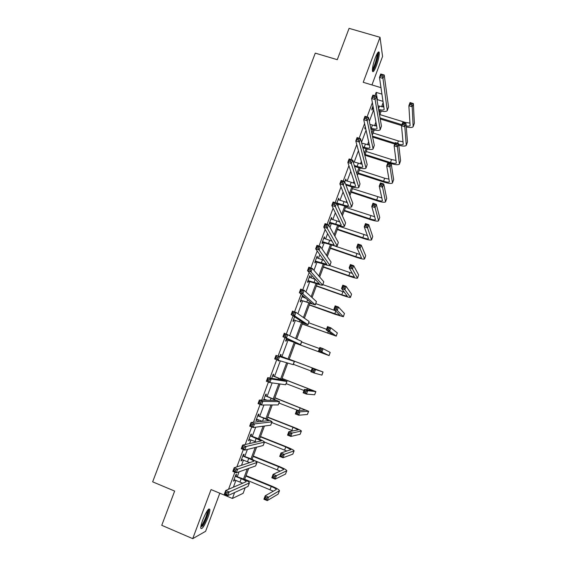 <?xml version="1.0" encoding="UTF-8"?>
<svg xmlns="http://www.w3.org/2000/svg" width="567" height="567" viewBox="0 0 567 567"><rect width="100%" height="100%" fill="white"/><g stroke="black" fill="none" stroke-linecap="round" stroke-linejoin="round"><path stroke-width="0.85" d="M202.674 520.18C206.324 511.399 208.72 507.819 209.861 509.442C209.974 511.002 209.336 513.674 207.954 517.473C204.347 526.197 201.944 529.776 200.761 528.21C200.647 526.658 201.285 523.979 202.674 520.18M375.248 57.912C377.268 52.802 378.593 50.966 379.224 52.391C379.493 55.169 378.572 59.592 376.445 65.666C374.433 70.769 373.107 72.611 372.455 71.187C372.186 68.444 373.114 64.021 375.248 57.912M371.952 84.944L382.569 56.466L380.032 37.302L363.22 82.307L381.031 87.679M245.199 487.726L243.13 493.311L232.406 498.457L211.059 489.576L192.723 538.65L161.751 525.318L174.65 491.086L152.651 481.837L315.273 53.135L337.273 59.684L349.081 28.35L380.032 37.302M192.723 538.65L205.608 531.314L219.805 493.212M243.562 455.662L244.101 454.217L243.392 454.408L240.982 460.886L241.705 460.666L242.137 459.49M258.46 415.583L258.999 414.144L258.346 414.179L255.958 420.608L256.617 420.544L257.113 419.219M273.251 375.793L273.783 374.369L273.195 374.255L271.678 378.324M286.64 339.782L286.115 341.199L285.57 340.958L286.519 338.407M303.005 295.761L302.523 297.065M301.219 300.56L300.701 301.97L300.212 301.58L302.53 295.35M316.932 256.617L317.485 256.808L317.066 256.256L314.749 262.493L315.174 263.024L315.691 261.628M317.485 256.808L317.038 258.006M331.284 218.019L331.837 218.203L331.475 217.501L329.172 223.696L329.547 224.369L330.058 222.987M331.837 218.203L331.454 219.238M345.53 179.696L346.083 179.881L345.778 179.037L344.722 181.865M346.083 179.881L345.757 180.753M372.526 108.744L372.023 110.097L371.817 109.006L372.987 105.852M233.356 487.266L235.95 480.292M237.339 476.535L239.09 471.836M241.492 465.365L243.477 460.028M244.838 456.371L247.403 449.461M249.593 443.557L250.975 439.85M252.301 436.278L255.682 427.178M257.666 421.841L258.446 419.743M259.736 416.27L263.924 404.994M265.703 400.21L265.888 399.714M267.149 396.326L272.139 382.895M274.527 376.467L280.318 360.895M281.884 356.678L288.036 340.115M289.758 335.48L295.336 320.461M297.866 313.671L302.615 300.879M303.855 297.54L304.153 296.747M305.932 291.955L309.865 281.374M311.127 277.972L312.006 275.619M313.969 270.324L317.088 261.94M318.378 258.474L319.823 254.583M321.978 248.785L324.281 242.57M325.593 239.047L327.613 233.625M329.944 227.339L331.454 223.278M332.786 219.691L335.366 212.753M337.882 205.97L338.598 204.056M339.952 200.406L343.092 191.958M347.096 181.192L350.789 171.248M354.205 162.049L358.45 150.624M361.505 142.402L366.084 130.084M369.315 121.388L373.688 109.615M377.098 100.451L377.395 99.643L376.176 92.393L374.943 95.717M372.384 102.599L367.055 116.93M364.595 123.535L359.131 138.228M356.778 144.557L351.171 159.618M348.925 165.663L343.184 181.093M341.036 186.855L335.161 202.66M333.127 208.139L327.102 224.312M325.175 229.507L319.015 246.057M317.194 250.961L310.893 267.893M309.178 272.507L302.735 289.822M301.134 294.138L294.549 311.843M293.054 315.862L286.321 333.956M284.939 337.67L278.099 356.055M276.731 359.726L269.92 378.033M268.432 382.038L261.713 400.104M260.097 404.448L253.47 422.266M251.727 426.951L245.192 444.521M243.321 449.546L236.878 466.868M234.88 472.24L228.529 489.314M365.517 127.61L365.013 128.971L364.772 127.944L365.29 126.583M353.17 160.822L352.986 161.319M338.421 198.819L338.974 199.003L338.641 198.237L336.713 203.411M338.974 199.003L338.619 199.96M337.202 203.773L337.06 204.163M324.118 237.282L324.678 237.474L324.281 236.843L321.971 243.059L322.375 243.661L322.892 242.272M324.678 237.474L324.26 238.587M309.717 276.03L310.269 276.221L309.823 275.739L307.491 281.997L307.952 282.458L308.469 281.062M310.269 276.221L309.795 277.497M293.947 320.135L293.423 321.546L292.905 321.234L294.542 316.833M280.608 356.012L281.133 354.595L280.573 354.403L279.758 356.586M278.943 360.492L278.213 360.761L278.376 360.321M265.873 395.653L266.405 394.221L265.781 394.178L263.563 400.153M264.555 399.196L264.194 400.167M251.025 435.584L251.564 434.145L250.883 434.258L248.488 440.708L249.175 440.566L249.636 439.319M236.07 475.819L236.609 474.366L235.872 474.636L233.455 481.135L234.199 480.844L234.61 479.739M232.406 498.457L234.603 492.546M376.176 92.393L382.002 94.157M241.783 483.679L242.081 482.886M243.491 479.08L247.262 468.923M250.99 458.873L255.2 447.519M258.453 438.752L263.109 426.2M265.888 418.694L270.983 404.966M273.301 398.721L278.829 383.816M280.686 378.82L286.647 362.745M288.036 358.989L294.195 342.397M295.669 338.414L301.495 322.708M303.416 317.527L308.774 303.09M311.134 296.725L316.025 283.543M318.824 276.001L323.247 264.073M326.479 255.363L330.448 244.668M334.105 234.802L337.613 225.34M338.967 221.704L339.293 220.818M341.703 214.326L344.757 206.083M346.132 202.376L346.685 200.888M349.265 193.928L351.873 186.897M353.276 183.12L354.049 181.036M356.806 173.608L358.968 167.782M360.392 163.934L361.385 161.255M364.312 153.366L366.034 148.731M367.48 144.819L368.699 141.544M371.789 133.202L373.072 129.758M374.546 125.782L375.978 121.919M379.245 113.124L380.081 110.849M381.584 106.809L383.235 102.358M383.583 104.697L382.746 106.957M381.208 111.104L379.621 115.377M376.389 124.102L375.701 125.952M374.192 130.02L372.228 135.307M369.16 143.586L368.628 145.017M367.147 149.008L364.815 155.315M361.909 163.14L361.533 164.147M360.08 168.073L357.366 175.401M354.63 182.772L354.418 183.354M352.986 187.195L349.889 195.565M345.87 206.395L342.383 215.807M338.726 225.666L334.842 236.127M331.553 245.008L327.279 256.532M324.352 264.42L319.682 277.008M317.123 283.904L312.063 297.569M309.873 303.465L304.408 318.207M302.594 323.098L296.725 338.931M295.287 342.801L289.127 359.407M287.767 363.078L281.771 379.245M280.02 383.979L274.385 399.161M272.238 404.958L266.979 419.148M264.428 426.023L259.537 439.212M256.582 447.172L252.067 459.355M248.707 468.406L244.568 479.569M377.395 99.643L383.086 101.38M302.473 295.506L302.891 295.662M278.227 360.718L278.78 360.924M256.064 420.324L256.617 420.544M248.622 440.346L249.175 440.566M241.145 460.439L241.705 460.666M233.647 480.61L234.199 480.844M372.321 107.645L373.348 107.787M378.012 105.845L383.923 106.972M373.554 108.885L371.895 108.793M378.614 109.403C381.655 110.225 383.505 110.232 384.171 109.438L379.479 77.353L380.741 73.979L384.228 75.014L388.523 106.929L387.374 110.367M382.704 75.007L381.308 74.589L380.804 75.943L382.201 76.361L382.704 75.007L384.228 75.014L382.966 78.395L387.289 110.593C386.262 111.805 383.434 111.777 378.799 110.494M382.201 76.361L382.966 78.395L379.479 77.353L380.804 75.943M372.767 107.61L372.973 108.708M381.308 74.589L380.741 73.979M401.571 125.562L380.23 118.971M379.911 114.605L405.242 122.408L410.012 123.11M380.06 117.936L401.897 124.683M406.192 125.895C408.36 126.285 409.665 126.172 410.09 125.548L408.871 105.76L410.047 102.563L413.357 103.563L414.349 123.195L413.23 126.448M411.975 103.612L410.65 103.208L410.175 104.491L411.507 104.888L411.975 103.612L413.357 103.563L412.181 106.766L413.159 126.647C412.386 127.681 410.09 127.781 406.277 126.944M411.507 104.888L412.181 106.766L408.871 105.76L410.175 104.491M410.65 103.208L410.047 102.563M370.726 128.107L371.279 128.277C374.468 129.205 376.403 129.297 377.09 128.546L371.619 98.481L372.88 95.093L376.368 96.149L381.435 126.072L380.294 129.496M369.967 124.478L376.736 126.002M374.822 96.184L373.426 95.759L372.923 97.12L374.319 97.545L374.822 96.184L376.368 96.149L375.106 99.544L380.216 129.701C379.181 130.828 376.275 130.701 371.491 129.304L370.938 129.134M365.524 127.61L364.879 127.66M374.319 97.545L375.106 99.544L371.619 98.481L372.923 97.12M373.426 95.759L372.88 95.093M362.639 146.81L364.212 147.314C367.402 148.263 369.323 148.398 369.982 147.725L363.723 119.701L364.992 116.292L368.479 117.369L374.319 145.287L373.185 148.689M361.682 143.097L369.507 145.088M366.913 117.447L365.517 117.015L365.006 118.375L366.41 118.815L366.913 117.447L368.479 117.369L367.21 120.778L373.114 148.887C372.122 149.901 369.23 149.695 364.453 148.27L362.88 147.774M366.41 118.815L367.21 120.778L363.723 119.701L365.006 118.375M365.517 117.015L364.992 116.292M394.767 144.039L372.604 137.079M373.079 133.018L398.417 140.949L403.059 141.736M372.399 136.108L395.071 143.224M398.693 144.316C401.223 144.897 402.733 144.869 403.222 144.245L401.507 125.746L402.69 122.536L406 123.556L407.475 141.92L406.362 145.166M404.604 123.641L403.279 123.23L402.804 124.52L404.129 124.924L404.604 123.641L406 123.556L404.824 126.767L406.291 145.343C405.462 146.35 402.967 146.321 398.807 145.272M404.129 124.924L404.824 126.767L401.507 125.746L402.804 124.52M403.279 123.23L402.69 122.536M365.127 154.472L390.465 162.552C393.711 163.516 395.66 163.672 396.326 163.005L394.115 145.811L395.298 142.593L398.615 143.628L397.432 146.853L399.402 164.111C398.403 165.11 395.468 164.884 390.599 163.431L364.85 155.209M366.225 151.502L391.563 159.561L396.064 160.418M397.205 143.749L395.872 143.331L395.397 144.628L396.723 145.046L397.205 143.749L398.615 143.628L400.578 160.709L399.459 163.948M396.723 145.046L397.432 146.853L394.115 145.811L395.397 144.628M395.872 143.331L395.298 142.593M377.572 52.951C379.224 53.674 374.681 69.217 372.59 70.06L372.363 70.138M372.427 69.032C374.27 67.395 377.629 56.331 376.998 53.915M372.455 71.166C374.723 69.514 379.16 54.956 378.232 52.171L378.217 52.129M208.046 509.733L208.117 509.797C209.266 510.725 205.679 521.023 202.724 525.283L200.768 527.147M200.931 526.063L202.242 524.518C205.374 519.131 207.097 514.503 207.394 510.64L207.387 510.598M202.483 526.296C205.516 521.902 209.336 511.59 208.862 509.095L208.84 508.946M354.283 165.5L357.125 166.422C360.307 167.385 362.214 167.57 362.852 166.974L355.793 140.999L357.068 137.583L360.555 138.681L367.182 164.572L366.048 167.96M353.099 161.694L362.207 164.224M358.975 138.795L357.579 138.355L357.068 139.73L358.464 140.169L358.975 138.795L360.555 138.681L359.28 142.104L365.984 168.137C365.035 169.037 362.164 168.76 357.387 167.308L354.566 166.393M358.464 140.169L359.28 142.104L355.793 140.999L357.068 139.73M357.579 138.355L357.068 137.583M358.245 173.027L383.583 181.234C386.829 182.227 388.771 182.425 389.401 181.837L386.694 165.954L387.885 162.722L391.202 163.778L390.011 167.017L392.484 182.95C391.521 183.836 388.615 183.538 383.753 182.05L357.997 173.7M359.35 170.05L384.688 178.236L389.012 179.158M389.77 163.941L388.438 163.516L387.963 164.813L389.295 165.238L389.77 163.941L391.202 163.778L393.654 179.569L392.541 182.801M389.295 165.238L390.011 167.017L386.694 165.954L387.963 164.813M388.438 163.516L387.885 162.722M345.587 184.147L350.009 185.593C353.191 186.586 355.084 186.819 355.686 186.295L347.833 162.389L349.109 158.958L352.596 160.078L360.017 183.921L358.89 187.301M345.26 180.419L354.843 183.417M351.001 160.234L349.598 159.788L349.088 161.163L350.484 161.616L351.001 160.234L352.596 160.078L351.32 163.516L358.833 187.457C357.919 188.251 355.077 187.904 350.3 186.408L345.891 184.97M350.484 161.616L351.32 163.516L347.833 162.389L349.088 161.163M349.598 159.788L349.109 158.958M351.334 191.653L376.679 199.988C379.925 201.002 381.846 201.25 382.456 200.732L379.245 186.174L380.443 182.928L383.76 184.006L382.562 187.259L385.546 201.852C384.624 202.632 381.733 202.256 376.871 200.732L351.115 192.256M352.447 188.662L381.91 197.947M382.307 184.204L380.981 183.772L380.5 185.076L381.832 185.508L382.307 184.204L383.76 184.006L386.701 198.493L385.595 201.717M381.832 185.508L382.562 187.259L379.245 186.174L380.5 185.076M380.981 183.772L380.443 182.928M336.862 203.014L342.865 204.843C346.047 205.856 347.925 206.133 348.499 205.686L339.839 183.871L341.121 180.419L344.608 181.56L352.823 203.355L351.703 206.714M338.123 199.619L347.394 202.653M342.992 181.766L341.589 181.305L341.079 182.694L342.475 183.148L342.992 181.766L344.608 181.56L343.326 185.012L351.653 206.856C350.775 207.529 347.954 207.111 343.184 205.587L336.883 203.787M342.475 183.148L343.326 185.012L339.839 183.871L341.079 182.694M337.308 202.993L337.648 203.744M341.589 181.305L341.121 180.419M344.41 210.343L369.755 218.812C372.994 219.847 374.907 220.145 375.489 219.698L371.768 206.48L372.973 203.22L376.282 204.311L375.085 207.579L378.579 220.825C377.693 221.491 374.83 221.045 369.967 219.493L344.204 210.881M345.516 207.345L374.723 216.785M374.822 204.552L373.49 204.113L373.008 205.417L374.34 205.856L374.822 204.552L376.282 204.311L379.727 217.487L378.621 220.705M374.34 205.856L375.085 207.579L371.768 206.48L373.008 205.417M373.49 204.113L372.973 203.22M329.689 222.307L335.692 224.156C338.875 225.191 340.739 225.524 341.291 225.149L331.808 205.438L333.098 201.972L336.585 203.135L345.601 222.852L344.488 226.205M330.958 218.897L339.824 221.917M334.948 203.383L333.552 202.922L333.035 204.304L334.431 204.772L334.948 203.383L336.585 203.135L335.303 206.601L344.445 226.325C343.609 226.885 340.81 226.389 336.04 224.83L329.42 223.022M334.431 204.772L335.303 206.601L331.808 205.438L333.035 204.304M330.136 222.278L330.504 222.959M333.552 202.922L333.098 201.972M337.45 229.103L362.802 237.701C366.041 238.757 367.933 239.104 368.493 238.735L364.262 226.857L365.467 223.589L368.784 224.702L367.579 227.977L371.583 239.869C370.747 240.415 367.898 239.898 363.043 238.31L337.28 229.564M338.57 226.091L367.451 235.652M367.303 224.979L365.97 224.532L365.488 225.843L366.821 226.29L367.303 224.979L368.784 224.702L372.725 236.552L371.626 239.763M366.821 226.29L367.579 227.977L364.262 226.857L365.488 225.843M365.97 224.532L365.467 223.589M322.495 241.662L328.499 243.548C331.674 244.604 333.524 244.987 334.048 244.689L323.75 227.091L325.04 223.618L328.534 224.801L338.35 242.428L337.245 245.759M323.764 238.239L332.078 241.188M326.875 225.092L325.472 224.617L324.955 226.013L326.358 226.488L326.875 225.092L328.534 224.801L327.237 228.281L337.209 245.865C336.415 246.312 333.637 245.738 328.874 244.15L322.254 242.307M326.358 226.488L327.237 228.281L323.75 227.091L324.955 226.013M322.942 241.634L323.339 242.251M325.472 224.617L325.04 223.618M330.469 247.928L355.821 256.66C359.06 257.737 360.938 258.134 361.47 257.843L356.728 247.318L357.933 244.037L361.25 245.164L360.045 248.452L364.567 258.977C363.766 259.417 360.945 258.821 356.09 257.198L330.32 248.325M333.283 245.483L360.031 254.548M359.754 245.483L358.422 245.029L357.94 246.347L359.265 246.801L359.754 245.483L361.25 245.164L365.701 255.689L364.602 258.892M359.265 246.801L360.045 248.452L356.728 247.318L357.94 246.347M358.422 245.029L357.933 244.037M315.266 261.089L326.776 264.3L315.656 248.842L316.953 245.348L320.447 246.553L331.078 262.074L329.98 265.391M316.549 257.659L324.062 260.423M318.767 246.893L317.364 246.411L316.847 247.807L318.243 248.296L318.767 246.893L320.447 246.553L319.143 250.047L329.944 265.476C329.2 265.81 326.443 265.165 321.68 263.542L315.054 261.663M318.243 248.296L319.143 250.047L315.656 248.842L316.847 247.807M315.72 261.068L316.145 261.607M317.364 246.411L316.953 245.348M323.466 266.816L348.818 275.69L354.425 277.022L349.159 267.858L350.378 264.562L353.695 265.71L352.476 269.013L357.522 278.163C356.763 278.482 353.964 277.816 349.109 276.157L323.346 267.142M329.71 265.576L352.398 273.422M352.171 266.072L350.845 265.611L350.356 266.929L351.689 267.39L352.171 266.072L353.695 265.71L358.649 274.896L357.55 278.085M351.689 267.39L352.476 269.013L349.159 267.858L350.356 266.929M350.845 265.611L350.378 264.562M308.016 280.594L319.483 283.982L307.527 270.679L308.831 267.17L312.318 268.397L323.778 281.792L322.68 285.102M309.298 277.143L315.543 279.531M310.624 268.779L309.221 268.29L308.696 269.694L310.099 270.19L310.624 268.779L312.318 268.397L311.014 271.905L322.658 285.166C321.95 285.378 319.214 284.655 314.451 282.997L307.831 281.09M310.099 270.19L311.014 271.905L307.527 270.679L308.696 269.694M308.469 280.573L308.923 281.041M309.221 268.29L308.831 267.17M316.429 285.782L341.788 294.783L347.351 296.265L341.561 288.483L342.787 285.173L346.104 286.342L344.885 289.652L350.456 297.413C349.74 297.618 346.954 296.874 342.107 295.187L316.336 286.037M322.857 284.613L344.367 292.211M344.566 286.739L343.233 286.271L342.744 287.597L344.077 288.064L344.566 286.739L346.104 286.342L351.575 294.167L350.477 297.356M344.077 288.064L344.885 289.652L341.561 288.483L342.744 287.597M343.233 286.271L342.787 285.173M300.737 300.17L312.162 303.742L299.362 292.607L300.673 289.085L304.167 290.332L316.443 301.587L315.358 304.876M302.027 296.704L305.932 298.292M302.445 290.765L301.049 290.261L300.517 291.679L301.92 292.175L302.445 290.765L304.167 290.332L302.856 293.855L315.337 304.926L301.672 300.538L300.581 300.588M302.034 296.69L302.402 297.023M301.92 292.175L302.856 293.855L299.362 292.607L300.517 291.679M301.19 300.149L301.672 300.538M301.049 290.261L300.673 289.085M309.376 304.812L340.25 315.585L333.942 309.185L335.161 305.861L338.478 307.052L337.259 310.376L343.361 316.733L335.083 314.281L309.306 304.996M315.805 303.664L335.48 310.737M336.926 307.484L335.6 307.009L335.104 308.342L336.437 308.824L336.926 307.484L338.478 307.052L344.467 313.516L343.375 316.698M336.437 308.824L337.259 310.376L333.942 309.185L335.104 308.342M335.6 307.009L335.161 305.861M293.437 319.816L304.812 323.573L291.169 314.628L292.48 311.092L295.974 312.36L309.086 321.461L308.001 324.735L294.393 320.114L293.309 320.157M294.23 312.835L292.834 312.332L292.31 313.749L293.706 314.26L294.23 312.835L295.974 312.36L294.656 315.897L307.994 324.763M293.706 314.26L294.656 315.897L291.169 314.628L292.31 313.749M293.883 319.795L294.393 320.114M292.834 312.332L292.48 311.092M302.289 323.913L333.127 334.969L326.28 329.966L327.513 326.627L330.83 327.839L329.604 331.178L336.238 336.132L302.254 324.019M308.732 322.779L326.535 329.278M329.257 328.321L327.932 327.832L327.435 329.172L328.768 329.654L329.257 328.321L330.83 327.839L337.337 332.935L336.245 336.103M328.768 329.654L329.604 331.178L326.28 329.966L327.435 329.172M327.932 327.832L327.513 326.627M286.101 339.534L297.434 343.482L282.933 336.741L284.258 333.19L301.807 341.476L300.623 344.665L287.093 339.768L286.002 339.803M285.988 335.005L284.591 334.487L284.06 335.912L285.456 336.429L285.988 335.005L287.752 334.48L286.427 338.038L300.623 344.672M285.456 336.429L286.427 338.038L282.933 336.741L284.06 335.912M286.555 339.52L287.093 339.768M284.591 334.487L284.258 333.19M295.187 343.078L325.975 354.432L318.597 350.831L319.831 347.486L323.147 348.712L321.914 352.064L329.094 355.594L295.173 343.12M301.623 341.965L319.434 348.556M321.56 349.237L320.227 348.74L319.738 350.087L321.064 350.576L321.56 349.237L323.147 348.712L330.185 352.419L329.094 355.587M321.064 350.576L321.914 352.064L318.597 350.831L319.738 350.087M320.227 348.74L319.831 347.486M280.374 356.14L291.218 360.258L275.994 355.381L294.408 361.455L280.041 355.828M280.141 355.58L280.934 356.324M277.71 357.267L279.488 356.693L278.163 360.265L274.669 358.946L275.994 355.381L276.306 356.742L275.775 358.167L277.178 358.698L277.71 357.267L276.306 356.742M277.178 358.698L278.163 360.265L293.224 364.659L294.408 361.455M274.669 358.946L275.775 358.167M313.827 370.23L312.502 369.727L312.006 371.08L313.331 371.576L313.827 370.23L315.436 369.67L314.203 373.029L310.879 371.782L312.119 368.422L323.07 371.995L289.205 359.209M289.191 359.23L319.944 370.825L312.119 368.422L312.502 369.727M293.352 364.312L311.163 371.024M313.331 371.576L314.203 373.029L321.921 375.134L323.07 372.002M310.879 371.782L312.006 371.08M272.989 375.999L283.791 380.308L267.702 377.665L271.196 379.004L286.987 381.499L272.663 375.687M272.784 375.354L273.585 376.105M269.389 379.621L271.196 379.004L269.864 382.583L266.37 381.251L267.702 377.665L267.993 379.082L267.461 380.521L268.857 381.059L269.389 379.621L267.993 379.082M268.857 381.059L269.864 382.583L285.655 384.752L286.98 381.527M266.37 381.251L267.461 380.521M306.074 391.308L304.741 390.805L304.238 392.158L305.57 392.669L306.074 391.308L307.697 390.706L306.456 394.086L303.132 392.818L304.38 389.437L307.697 390.706L315.876 391.591L282.075 378.43M282.04 378.529L312.743 390.422L304.38 389.437L304.741 390.805M286.193 383.653L304.004 390.457M305.57 392.669L306.456 394.086L314.635 394.774L315.869 391.62M303.132 392.818L304.238 392.158M263.938 399.147L267.263 400.245M265.583 395.929L276.327 400.43L259.374 400.047L262.868 401.401L279.538 401.627L265.25 395.617M264.477 399.168L263.924 399.182M265.406 395.206L266.199 395.964M261.04 402.067L262.868 401.401L261.529 405.001L258.035 403.64L259.374 400.047L259.643 401.528L259.105 402.967L260.508 403.513L261.04 402.067L259.643 401.528M260.508 403.513L261.529 405.001L278.177 404.937L279.517 401.67M258.035 403.64L259.105 402.967M298.277 412.478L296.952 411.961L296.449 413.322L297.781 413.832L298.277 412.478L299.922 411.826L298.674 415.221L295.357 413.931L296.605 410.543L299.922 411.826L308.654 411.266L274.917 397.722M274.853 397.899L305.521 410.083L296.605 410.543L296.952 411.961M279.007 403.059L298.122 410.473M297.781 413.832L298.674 415.221L307.392 414.491L308.639 411.302M295.357 413.931L296.449 413.322M256.497 419.162L262.507 421.345L263.698 418.12L268.843 420.629L251.011 422.521L254.498 423.896L272.054 421.834C271.65 421.217 269.07 419.963 264.328 418.07L258.141 415.937L263.698 418.12M257.992 415.129L258.793 415.894M252.655 424.612L254.498 423.896L253.158 427.511L249.664 426.129L251.011 422.521L251.259 424.059L250.713 425.512L252.117 426.065L252.655 424.612L251.259 424.059M252.117 426.065L253.158 427.511L270.679 425.2L272.032 421.898M249.664 426.129L250.713 425.512M290.46 433.727L289.127 433.202L288.624 434.563L289.957 435.087L290.46 433.727L292.118 433.032L290.864 436.441L287.547 435.13L288.801 431.728L292.118 433.032L301.403 431.005C300.978 430.396 298.348 429.127 293.522 427.199L267.737 417.092M267.645 417.333L293.019 427.284L298.263 429.821L288.801 431.728L289.127 433.202M271.791 422.543L293.026 430.899M289.957 435.087L290.864 436.441L300.127 434.279L301.382 431.062M287.547 435.13L288.624 434.563M249.026 439.255L256.447 442.054M250.678 436.023L261.33 440.906L242.605 445.088L246.099 446.491L264.548 442.111C264.179 441.374 261.628 440.035 256.894 438.107L250.345 435.704M250.557 435.13L251.358 435.903M244.235 447.257L246.099 446.491L244.753 450.12L241.258 448.717L242.605 445.088L242.832 446.69L242.293 448.15L243.69 448.71L244.235 447.257L242.832 446.69M243.69 448.71L244.753 450.12L263.145 445.534L264.513 442.196M241.258 448.717L242.293 448.15M282.607 455.06L281.275 454.528L280.771 455.896L282.097 456.428L282.607 455.06L284.287 454.323L283.025 457.746L279.708 456.414L280.963 452.998L284.287 454.323L294.124 450.829C293.741 450.092 291.14 448.738 286.314 446.775L260.529 436.526M260.416 436.845L285.782 446.938L290.984 449.631L280.963 452.998L281.275 454.528M264.548 442.09L286.874 451.048M282.097 456.428L283.025 457.746L292.827 454.146L294.096 450.9M279.708 456.414L280.771 455.896M241.528 459.426L249.785 462.658M243.179 456.187L248.736 458.434C251.897 459.745 253.577 460.688 253.789 461.254L234.171 467.754L237.665 469.178L257.007 462.466C256.688 461.602 254.165 460.191 249.43 458.221L242.853 455.861M243.094 455.209L243.888 455.988M235.773 469.993L237.665 469.178L236.311 472.821L232.817 471.397L234.171 467.754L234.377 469.419L233.831 470.879L235.234 471.453L235.773 469.993L234.377 469.419M235.234 471.453L236.311 472.821L255.589 465.954L256.971 462.573M232.817 471.397L233.831 470.879M274.719 476.478L273.386 475.94L272.883 477.315L274.215 477.853L274.719 476.478L276.42 475.699L275.158 479.136L271.834 477.783L273.103 474.352L276.42 475.699L286.824 470.716C286.484 469.852 283.904 468.427 279.084 466.428L253.3 456.031M253.151 456.428L278.517 466.662C281.735 467.995 283.457 468.944 283.677 469.519L273.103 474.352L273.386 475.94M254.796 460.709L280.261 471.127M274.215 477.853L275.158 479.136L285.506 474.09L286.789 470.808M271.834 477.783L272.883 477.315M233.994 479.675L242.804 483.247M235.659 476.422L241.216 478.704C244.37 480.036 246.035 481.029 246.213 481.688L225.701 490.519L229.188 491.965L249.445 482.9C249.168 481.915 246.666 480.419 241.932 478.413L235.326 476.096M235.603 475.359L236.396 476.145M227.282 492.829L229.188 491.965L227.828 495.622L224.341 494.169L225.701 490.519L225.886 492.248L225.34 493.708L226.736 494.296L227.282 492.829L225.886 492.248M226.736 494.296L227.828 495.622L247.999 486.451L249.395 483.027M224.341 494.169L225.34 493.708M266.802 497.989L265.469 497.436L264.959 498.818L266.292 499.364L266.802 497.989L268.524 497.167L267.255 500.611L263.931 499.243L265.2 495.799L268.524 497.167L279.488 490.682C279.198 489.697 276.646 488.187 271.82 486.153L246.035 475.607M245.865 476.082L271.232 486.458C274.449 487.818 276.15 488.825 276.342 489.477L265.2 495.799L265.469 497.436M244.696 479.243L273.393 491.213M266.292 499.364L267.255 500.611L278.156 494.098L279.453 490.788M263.931 499.243L264.959 498.818M379.443 106.284L378.508 108.8M388.523 106.929L387.389 109.991M405.242 122.408L404.937 123.23M414.349 123.195L413.251 126.193M372.413 125.236L371.279 128.277M381.435 126.072L380.294 129.148M365.346 144.259L364.212 147.314M374.319 145.287L373.178 148.37M398.417 140.949L397.552 143.295M407.475 141.92L406.376 144.925M391.563 159.561L390.465 162.552M400.578 160.709L399.466 163.728M358.259 163.353L357.125 166.422M367.182 164.572L366.034 167.662M384.688 178.236L383.583 181.234M393.654 179.569L392.541 182.595M351.15 182.517L350.009 185.593M360.017 183.921L358.861 187.032M377.792 196.976L376.679 199.988M386.701 198.493L385.588 201.533M344.013 201.753L342.865 204.843M352.823 203.355L351.668 206.473M370.868 215.793L369.755 218.812M379.727 217.487L378.607 220.542M336.841 221.059L335.692 224.156M345.601 222.852L344.438 225.985M363.915 234.667L362.802 237.701M372.725 236.552L371.605 239.614M329.654 240.436L328.499 243.548M338.35 242.428L337.188 245.568M356.941 253.619L355.821 256.66M365.701 255.689L364.574 258.765M322.432 259.884L321.276 263.01M331.078 262.074L329.909 265.228M349.945 272.635L348.818 275.69M358.649 274.896L357.515 277.979M315.188 279.403L314.026 282.543M323.778 281.792L322.602 284.96M342.915 291.714L341.788 294.783M351.575 294.167L350.434 297.264M307.633 299.759L306.747 302.147M316.443 301.587L315.266 304.77M335.799 311.056L334.736 313.948M344.467 313.516L343.326 316.62M299.978 320.383L299.44 321.829M309.086 321.461L307.909 324.65M328.3 331.433L327.655 333.183M337.337 332.935L336.196 336.054M292.296 341.086L292.111 341.582M301.701 341.405L300.517 344.608M320.766 351.887L320.546 352.49M330.185 352.419L329.03 355.552M294.294 361.427L293.104 364.638M314.557 368.756L314.423 369.131M322.999 371.98L321.843 375.127M278.546 378.118L278.078 379.387M286.852 381.52L285.655 384.752M307.406 388.197L306.839 389.735M315.791 391.62L314.635 394.774M271.139 398.084L270.303 400.323M279.382 401.698L278.177 404.937M300.226 407.701L299.227 410.416M308.554 411.323L307.392 414.491M271.884 421.947L270.679 425.2M293.019 427.284L291.856 430.431M301.29 431.104L300.127 434.279M256.234 438.241L255.03 441.473M264.357 442.274L263.145 445.534M285.782 446.938L284.62 450.092M294.004 450.956L292.827 454.146M248.736 458.434L247.531 461.673M256.801 462.679L255.589 465.954M278.517 466.662L277.355 469.83M286.682 470.886L285.506 474.09M241.216 478.704L240.004 481.957M249.218 483.162L247.999 486.451M271.232 486.458L270.062 489.64M279.34 490.887L278.156 494.098M379.224 52.391L378.246 52.107"/></g></svg>
